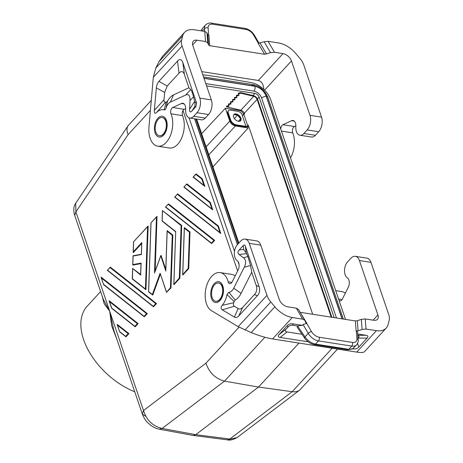 <?xml version="1.0" encoding="UTF-8"?>
<svg xmlns="http://www.w3.org/2000/svg" width="463" height="463" viewBox="0 0 463 463"><rect width="100%" height="100%" fill="white"/><g stroke="black" fill="none" stroke-linecap="round" stroke-linejoin="round"><path stroke-width="0.69" d="M298.976 343.066L258.516 387.056L292.188 391.71C295.197 392.103 297.697 391.559 299.688 390.089L337.556 349.096M227.31 439.821L237.102 437.558C232.987 439.809 229.723 440.562 227.316 439.821L193.059 435.44L159.422 429.213L162.131 428.454C152.802 426.22 146.597 420.248 143.513 410.525L142.326 414.055L145.428 416.133M264.877 337.255L224.514 381.136L258.516 387.056L195.733 434.676L193.216 435.463M243.688 114.807L243.44 114.072A3.953 2.384 42.6 0 0 239.215 110.42L225.371 108.255L229.746 121.103C230.869 123.702 232.744 125.323 235.378 125.977L248.168 127.973L247.636 126.411M111.786 308.364L109.204 300.776L138.136 323.614L135.179 326.832L111.676 308.317M109.499 301.673L137.343 323.654L134.878 326.328L135.057 326.774M215.833 301.257A9.225 5.458 -81.1 0 0 215.972 301.28A9.225 5.458 -81.1 0 0 219.908 299.549A9.225 5.458 -81.1 0 0 222.379 286.753A9.225 5.458 -81.1 0 0 218.825 283.055A9.225 5.458 -81.1 0 0 218.681 283.038M219.63 299.503A9.225 5.458 -81.1 0 0 222.662 289.682A9.225 5.458 -81.1 0 0 218.542 283.015A9.225 5.458 -81.1 0 0 214.606 284.751A9.225 5.458 -81.1 0 0 211.597 292.356A9.225 5.458 -81.1 0 0 215.694 301.239A9.225 5.458 -81.1 0 0 219.63 299.503M345.52 319.395L270.699 99.62A18.445 11.129 -137.4 0 0 251.241 82.611L217.205 76.731L202.771 74.717M188.736 268.604L190.004 231.986L184.465 227.617L184.367 228.201L189.442 232.206L188.192 268.372L188.736 268.604L182.821 275.034L182.677 274.704L184.297 227.831M203.934 185.379L204.866 186.375L202.279 178.787L196.127 173.926L195.797 174.325L201.781 179.054L203.934 185.379L193.331 177.005L195.797 174.325M181.693 225.429L162.444 210.578L181.131 225.649L179.32 278.014L179.864 278.246L181.693 225.429L181.131 225.649M179.864 278.246L173.949 284.676L173.804 284.351L175.709 231.541L162.166 220.851L162.507 210.949M168.196 204.333L213.906 240.419L214.693 240.378L168.526 203.934L165.476 207.094L168.306 204.015M214.693 240.378L211.614 243.538L165.476 207.094M110.032 267.568L155.742 303.647L156.535 303.612L110.368 267.163L107.318 270.323L110.148 267.249M156.535 303.612L153.456 306.766L107.318 270.323M155.128 271.162L157.026 216.435L150.95 222.9L156.743 216.591M165.789 269.292L161.055 255.379L160.794 255.645L165.806 271.075L167.184 231.286L172.259 235.291L170.448 287.662L170.992 287.893L172.821 235.071L167.282 230.701L167.184 231.286M170.992 287.893L166.501 292.367L160.117 273.263L152.368 294.503L148.652 291.574L151.025 222.998M152.368 294.503L152.749 295.07L160.337 274.27M218.357 226.002L217.859 226.274L220.012 232.594L220.764 233.497L218.357 226.002L177.723 193.933L174.678 197.093L177.508 194.014M147.338 313.613L146.545 313.648L144.08 316.327L144.253 316.773L147.338 313.613L101.166 277.169L103.579 284.623L101.125 277.418M117.538 325.286L128.141 333.655L128.934 333.62L117.237 324.384L119.651 331.844L117.197 324.632M128.934 333.62L125.977 336.832L119.651 331.844M210.318 202.395L209.82 202.661L211.973 208.987L212.725 209.884L210.318 202.395L186.925 183.927L183.88 187.087L186.711 184.014M147.575 226.754L145.423 289.022L145.949 289.705L148.154 226.083L133.535 241.836L147.871 226.233M140.63 274.403L132.615 268.424L140.683 275.109L141.099 263.117L132.823 264.604L133.124 256.027L141.394 254.54L141.811 242.548L133.269 251.837L133.61 241.935M132.823 264.604L132.887 265.085L141.001 263.626M141.325 254.274L133.136 255.726L133.124 256.027M133.269 251.837L133.321 252.607L141.701 243.497M183.018 110.564L237.635 270.982M137.343 323.654L138.136 323.614M332.156 348.251L292.188 391.71L229.804 439.028L195.733 434.676L162.131 428.454L224.514 381.136C215.463 378.693 209.264 372.703 205.931 363.183L143.513 410.525L109.702 311.205L113.771 330.177L142.326 414.055C145.093 420.78 147.17 422.065 150.105 424.774C153.074 427.135 156.181 428.611 159.422 429.213M238.867 243.063L196.659 119.089M163.3 134.033A9.225 5.458 98.9 0 1 159.365 135.763A9.225 5.458 98.9 0 1 155.261 126.879A9.225 5.458 98.9 0 1 158.277 119.275A9.225 5.458 98.9 0 1 162.212 117.538A9.225 5.458 98.9 0 1 166.333 124.206A9.225 5.458 98.9 0 1 163.3 134.033M151.285 100.425L128.054 125.774C126.607 128.048 126.625 130.988 128.112 134.6L75.891 211.892L74.705 215.422L103.261 299.301L109.702 311.205L111.647 325.732L116.983 339.616M212.939 166.906L248.168 127.973M257.44 98.851L259.089 97.056L334.176 317.624M128.054 125.774L75.689 203.28L75.891 211.892L109.702 311.205L104.158 303.728L102.126 295.973M225.371 108.255L201.631 133.685M206.562 85.852L254.864 93.404A3.953 2.384 42.6 0 1 259.089 97.056M189.066 117.816L234.509 251.305M237.918 261.323L239.116 264.842M162.351 117.567A9.225 5.458 98.9 0 1 162.49 117.585A9.225 5.458 98.9 0 1 166.049 121.283A9.225 5.458 98.9 0 1 163.578 134.073A9.225 5.458 98.9 0 1 159.642 135.809A9.225 5.458 98.9 0 1 159.504 135.786M280.833 129.385A3.953 2.338 98.9 0 1 282.934 124.721L294.48 126.526A3.953 2.338 98.9 0 0 292.72 132.852A19.764 11.697 98.9 0 1 290.521 157.848M303.89 133.494L315.43 135.294L318.7 131.741L307.16 129.935L303.89 133.494A9.225 5.458 98.9 0 1 299.955 135.225A9.225 5.458 98.9 0 1 295.816 126.949L295.851 126.168A6.326 3.745 98.9 0 0 293.01 120.49A6.326 3.745 98.9 0 0 291.586 120.716L282.934 124.721M307.16 129.935A10.539 6.239 -81.1 0 0 309.978 115.316L291.464 60.931L264.593 90.152M318.7 131.741A10.539 6.239 -81.1 0 0 321.525 117.122L303.803 65.069A15.811 9.538 42.6 0 0 299.966 58.483L295.898 53.639A21.078 12.715 -137.4 0 0 278.489 42.937L268.071 41.311L274.472 52.29L283.02 53.621A7.906 4.769 -137.4 0 1 291.464 60.931M199.802 98.098L182.081 46.051A15.811 9.538 -137.4 0 1 181.618 39.992L155.823 68.026L153.305 77.338L148.959 127.088A19.764 11.697 98.9 0 0 157.733 146.181A19.764 11.697 98.9 0 0 170.367 135.624A19.764 11.697 98.9 0 0 170.997 113.834A3.953 2.338 -81.1 0 1 172.757 107.503L181.403 103.498A6.326 3.745 98.9 0 1 182.833 103.272A6.326 3.745 98.9 0 1 185.669 108.95L185.634 109.731A9.225 5.458 98.9 0 0 189.772 118.013A9.225 5.458 98.9 0 0 193.708 116.277L196.978 112.717A10.539 6.239 -81.1 0 0 199.802 98.098L211.342 99.904L192.828 45.519A7.906 4.769 -137.4 0 1 193.308 41.149A7.906 4.769 -137.4 0 1 196.972 40.177L192.643 44.882M155.823 68.026L158.965 61.701L162.791 56.04L184.552 32.375A21.078 12.715 -137.4 0 1 194.327 29.788L204.744 31.415L206.978 32.798L207.823 34.916L208.94 35.61L209.716 45.71L264.581 54.281L258.18 43.302L264.165 41.734L268.071 41.311M263.841 89.417C263.47 84.353 261.636 81.366 258.331 80.464L201.712 71.615M264.165 41.734L270.566 52.713L264.581 54.281M270.566 52.713L274.472 52.29M209.716 45.71L208.599 45.015L207.823 34.916M196.972 40.177L205.52 41.514L207.76 42.897L208.599 45.015M185.68 108.666L184.297 109.309A3.953 2.338 -81.1 0 0 182.538 115.634A19.764 11.697 98.9 0 1 181.907 137.43A19.764 11.697 98.9 0 1 169.279 147.981L157.733 146.181M158.896 81.343L157.339 83.722L156.453 86.726L154.347 110.362C154.179 113.296 154.92 114.008 156.575 112.48A17.131 10.134 -81.1 0 1 164.133 109.881C164.99 110.09 165.632 109.499 166.067 108.105A9.225 5.458 -81.1 0 1 170.361 102.12L185.646 95.042C188.701 93.746 190.154 95.598 189.998 100.61L189.604 109.135C189.517 112.063 190.287 112.688 191.913 111.004L195.895 106.675L196.601 103.017L182.827 62.546C181.606 59.154 179.823 58.685 177.474 61.145L158.896 81.343L167.218 85.996L179.054 73.131C181.403 70.671 183.186 71.14 184.401 74.531L188.91 87.773L190.658 89.579C191.589 90.598 192.539 92.999 193.517 96.773L189.998 100.61M193.517 96.773L194.964 102.364L194.958 106.299L195.895 106.675M166.067 108.105L167.531 101.096L166.258 102.132A25.343 14.995 -81.1 0 0 165.494 102.236C164.382 102.369 163.89 101.519 164.012 99.695L164.637 92.496L167.218 85.996M188.91 87.773L173.556 94.886A17.438 10.319 -81.1 0 0 167.531 101.096M164.133 109.881L166.258 102.132M156.575 112.48L165.494 102.236M181.618 39.992L182.659 35.946A21.078 12.715 -137.4 0 1 184.552 32.375M189.772 118.013L201.312 119.813A9.225 5.458 98.9 0 0 205.248 118.082L208.524 114.523A10.539 6.239 -81.1 0 0 211.342 99.904M201.104 30.847L202.522 28.272L201.324 30.882M295.857 125.884L294.48 126.526M315.43 135.294A9.225 5.458 98.9 0 1 311.495 137.031L299.955 135.225M339.032 300.342A3.953 2.338 98.9 0 0 339.964 300.881A3.953 2.338 98.9 0 0 342.319 299.15L348.286 287.263A6.326 3.745 -81.1 0 0 347.534 277.991L347.128 277.69A9.225 5.458 -81.1 0 1 344.53 270.328A9.225 5.458 -81.1 0 1 347.591 261.867L350.861 258.308A10.539 6.239 98.9 0 1 355.358 256.328A10.539 6.239 98.9 0 1 359.421 260.553L377.935 314.938A7.906 4.769 -137.4 0 1 377.461 319.308A7.906 4.769 -137.4 0 1 373.791 320.28L365.249 318.943L361.343 319.366L357.309 320.72L358.09 330.825L356.134 331.033L357.534 331.994L358.154 340.045A2.633 1.765 -4.4 0 0 356.95 338.702L356.365 331.074M345.329 293.148A19.764 11.697 -81.1 0 0 341.891 291.621L335.733 290.66M355.358 256.328L366.904 258.128A10.539 6.239 98.9 0 1 370.967 262.359L359.421 260.553M365.249 318.943L366.025 329.043L376.442 330.669A21.078 12.715 -137.4 0 0 386.217 328.076A21.078 12.715 -137.4 0 0 388.11 324.511L389.151 320.465A15.811 9.538 -137.4 0 0 388.683 314.406L370.967 262.359M366.025 329.043L362.118 329.471L358.09 330.825M298.531 309.556L296.297 308.167L287.749 306.83A7.906 4.769 -137.4 0 1 279.299 299.526L260.785 245.141A10.539 6.239 98.9 0 0 256.722 240.91L245.182 239.111A10.539 6.239 98.9 0 1 249.244 243.335L266.96 295.388A15.811 9.538 42.6 0 0 270.803 301.974L274.866 306.813L251.177 332.573C258.927 335.721 266.057 337.845 272.574 338.945L356.736 352.094C360.972 352.737 363.548 352.615 364.45 351.735L386.217 328.076M300.146 312.282L306.894 323.342L303.068 324.511L302.322 325.327L292.616 323.811C290.532 323.515 288.773 324.129 287.338 325.634L287.922 327.115C289.358 325.605 291.123 324.997 293.206 325.286L297.454 325.952L297.211 327.225L304.654 338.152L304.995 336.896C307.797 340.826 311.298 343.228 315.506 344.113L318.469 340.89A2.633 1.557 98.9 0 0 319.175 337.238L352.465 342.435A7.906 4.769 42.6 0 0 356.95 338.702M357.309 320.72L355.358 320.934L300.493 312.363M306.894 323.342L305.823 322.752L304.828 320.321L302.692 319.146L296.297 308.167M274.866 306.813A21.078 12.715 -137.4 0 0 292.28 317.52L302.692 319.146M357.685 333.973L366.071 335.287L357.789 335.287M353.356 348.355L353.553 348.899C355.636 349.189 357.395 348.581 358.831 347.071L367.084 338.1C368.438 336.578 368.102 335.64 366.071 335.287M353.553 348.899L352.841 348.789M308.179 341.81L280.098 337.423C278.066 337.07 277.731 336.132 279.085 334.61L287.338 325.634M302.009 334.269L287.095 331.936C285.063 331.583 284.728 330.646 286.082 329.124L287.922 327.115M358.021 338.32L358.223 338.1C359.438 336.751 359.294 335.854 357.801 335.415M353.587 348.124L353.124 348.564L347.667 349.808L352.424 348.957L356.643 344.796C357.974 342.828 358.478 341.243 358.154 340.045M319.175 337.238A7.906 4.769 42.6 0 1 311.501 331.595A2.633 0.955 149.8 0 0 308.236 333.372L304.995 336.896L297.53 325.946L302.322 325.327M231.876 282.395L228.184 281.817A3.953 2.338 -81.1 0 0 229.787 283.663A3.953 2.338 -81.1 0 0 232.137 281.932L238.104 270.045A6.326 3.745 -81.1 0 0 237.357 260.773L236.952 260.472A9.225 5.458 -81.1 0 1 234.347 253.111A9.225 5.458 -81.1 0 1 237.409 244.649L240.679 241.09A10.539 6.239 98.9 0 1 245.182 239.111M235.152 275.931A19.764 11.697 -81.1 0 0 231.714 274.403L220.168 272.597A19.764 11.697 -81.1 0 0 206 288.05A19.764 11.697 -81.1 0 0 211.464 310.696L238.185 326.675L251.177 332.573M242.612 307.467C241.13 309.053 239.66 309.423 238.196 308.572L234.33 306.257L222.257 309.834C220.718 308.752 220.706 307.253 222.223 305.325A17.131 10.134 -81.1 0 0 226.992 294.52L228.763 292.275A9.225 5.458 -81.1 0 0 233.711 288.206L244.256 267.209C246.304 262.949 246.05 259.795 243.486 257.741L239.07 254.442C237.577 253.232 237.623 251.727 239.203 249.922L243.185 245.587L243.7 249.476L246.223 252.943L247.908 256.548L250.552 265.507L251.704 272.221L256.213 285.463C257.335 288.958 256.751 292.003 254.447 294.601L242.612 307.467L238.763 315.957L257.341 295.759C259.645 293.16 260.229 290.116 259.106 286.62L245.326 246.148C244.84 244.794 244.128 244.603 243.185 245.587M222.257 309.834L234.347 317.062C235.812 317.913 237.282 317.549 238.763 315.957M228.184 281.817A19.764 11.697 -81.1 0 0 220.168 272.597M233.711 288.206L241.107 293.322L251.704 272.221M228.763 292.275L235.25 300.03A17.438 10.319 98.9 0 0 241.107 293.322M226.992 294.52L234.151 301.569L235.25 300.03M234.151 301.569A25.343 14.995 98.9 0 1 233.746 302.738L222.223 305.325M234.33 306.257C233.369 305.615 233.173 304.44 233.746 302.738M336.491 317.988L261.497 97.681C259.986 94.174 257.451 91.987 253.898 91.113C255.003 89.747 255.339 88.132 254.887 86.286L203.998 78.334M261.485 97.693L266.138 96.02C263.904 90.823 260.154 87.582 254.887 86.286M237.363 115.061L234.023 114.54M240.349 120.988L240.691 119.668A4.613 2.784 42.6 0 0 239.984 117.602L238.595 115.947A4.613 2.784 42.6 0 0 236.46 114.639L234.718 114.367A4.613 2.784 42.6 0 0 233.653 114.749M240.465 118.603L237.612 115.212M240.037 121.161L240.586 119.02M205.792 83.595L253.898 91.113M343.32 319.053L267.793 97.195L266.399 96.292C264.049 90.835 260.113 87.426 254.581 86.072L253.261 84.694L251.733 85.418M235.343 110.941A9.225 5.562 42.6 0 0 233.3 110.616M240.395 120.953A4.613 2.784 42.6 0 0 240.691 119.668M239.984 117.602A4.613 2.784 42.6 0 0 238.595 115.947M236.46 114.639A4.613 2.784 42.6 0 0 235.557 114.396A4.613 2.784 42.6 0 0 234.718 114.367M312.693 314.267L248.307 125.143L247.74 125.762A1.32 0.706 -18.8 0 1 245.98 126.37L236.327 124.86L235.899 125.328L245.552 126.833A2.107 1.129 161.2 0 0 248.371 125.861L248.504 125.716M236.327 124.86A5.272 3.177 -137.4 0 1 230.69 119.992L228.253 112.822A3.953 2.384 -137.4 0 1 228.49 110.64A3.953 2.384 -137.4 0 1 230.325 110.153L237.982 111.352A3.953 2.384 -137.4 0 1 242.207 115.003L242.276 115.212M247.74 125.762L243.937 114.587A1.32 0.706 -18.8 0 1 242.178 115.2L245.98 126.37M243.937 114.587L244.505 113.967L244.29 113.337A3.426 2.066 42.6 0 0 240.87 110.217L226.575 106.831L229.081 106.102L228.566 104.667L231.072 103.938L230.562 102.497L233.063 101.773L232.553 100.332L235.054 99.609L234.544 98.168L237.044 97.444L236.535 96.003L239.041 95.28L238.526 93.839L240.673 93.213L253.678 96.298A3.426 2.066 42.6 0 1 257.092 99.418L331.224 317.161M235.98 113.933A4.613 2.784 42.6 0 0 233.844 114.5A4.613 2.784 42.6 0 0 234.261 118.412A4.613 2.784 42.6 0 0 238.491 121.312A4.613 2.784 42.6 0 0 240.633 120.745A4.613 2.784 42.6 0 0 240.216 116.832A4.613 2.784 42.6 0 0 235.98 113.933M232.848 101.166L230.4 101.877L230.562 102.497M234.839 99.001L232.391 99.713L232.553 100.332M238.526 93.839L238.37 93.213L240.511 92.594L253.516 95.673A4.213 2.541 -137.4 0 1 257.723 99.516L331.849 317.259M228.867 105.5L226.419 106.206L226.575 106.831M230.858 103.336L228.409 104.042L228.566 104.667M236.83 96.836L234.382 97.548L234.544 98.168M238.821 94.672L236.373 95.384L236.535 96.003M240.511 92.594L240.673 93.213M213.906 240.419L211.441 243.098L211.614 243.538M100.627 291.568L87.252 306.107A60.607 36.56 42.6 0 0 88.653 350.89A60.607 36.56 42.6 0 0 134.745 391.791M141.082 263.569L141.099 263.117M179.32 278.014L173.804 284.351M155.024 271.694L160.707 256.108M172.821 235.071L172.259 235.291M165.852 269.755L165.806 271.075M128.141 333.655L125.681 336.335L125.855 336.775M190.004 231.986L189.442 232.206M188.192 268.372L182.677 274.704M202.279 178.787L201.781 179.054M162.235 221.169L162.166 220.851M141.788 243.272L141.811 242.548M141.406 254.245L141.394 254.54M132.406 279.015L132.678 268.795M140.706 274.536L140.683 275.109M155.742 303.647L153.282 306.327L153.456 306.766M148.721 291.893L148.652 291.574M170.448 287.662L166.501 292.367M240.557 118.904L238.37 121.289M237.473 115.125L234.342 118.522M235.899 125.328A5.272 3.177 -137.4 0 1 230.267 120.455L227.825 113.285A3.953 2.384 -137.4 0 1 228.062 111.103L228.49 110.64M134.878 326.328L111.652 307.999M150.417 110.344L128.112 134.6M239.047 327.173L205.931 363.183M243.44 114.072L244.238 113.198M208.842 154.868L235.378 125.977M206.11 146.84L229.746 121.103M239.215 110.42L239.66 109.934M252.908 95.528L254.864 93.404M321.525 117.122L309.978 115.316M266.538 54.067L260.137 43.088M283.02 53.621L258.331 80.464M205.52 41.514L204.744 31.415M207.76 42.897L206.978 32.798M184.297 109.309L172.757 107.503M182.538 115.634L170.997 113.834M166.477 120.467A10.539 6.239 98.9 0 1 163.659 135.086A10.539 6.239 98.9 0 1 155.093 132.84A10.539 6.239 98.9 0 1 157.918 118.221A10.539 6.239 98.9 0 1 166.477 120.467M182.081 46.051L153.305 77.338M194.958 106.299L191.913 111.004M194.964 102.364L196.601 103.017M184.401 74.531L182.827 62.546M154.347 110.362L164.012 99.695M156.315 87.843L164.637 92.496M170.361 102.12L173.556 94.886M185.646 95.042L190.658 89.579M179.054 73.131L177.474 61.145M194.668 101.31L189.604 109.135M205.248 118.082L193.708 116.277M196.978 112.717L208.524 114.523M184.124 103.92L181.403 103.498M182.659 35.946L158.965 61.701M202.522 28.272L205.584 24.944A10.539 6.36 42.6 0 0 204.49 28.631L204.704 31.409M205.584 24.944C207.505 23.272 209.507 22.675 211.597 23.15A2.633 1.557 -81.1 0 1 212.61 24.209A7.906 4.769 42.6 0 0 208.124 27.942A2.633 1.765 175.6 0 0 204.49 28.631L202.285 31.027M208.124 27.942L208.715 35.564M254.43 35.263A2.633 0.955 -30.2 0 0 253.579 35.043A7.906 4.769 42.6 0 0 245.899 29.406A2.633 1.557 -81.1 0 0 244.886 28.353C248.88 29.186 252.063 31.49 254.43 35.263L259.124 43.314M253.579 35.043L258.406 43.331M212.61 24.209L245.899 29.406M281.411 131.087L292.72 132.852M291.586 120.716L294.3 121.138M377.935 314.938L373.12 320.17M338.598 299.069L342.053 299.613M361.343 319.366L362.118 329.471M355.358 320.934L356.134 331.033M292.28 317.52L272.574 338.945M376.442 330.669L356.736 352.094M352.465 342.435A2.633 1.557 98.9 0 1 351.758 346.092A10.539 6.36 42.6 0 0 356.643 344.796M347.667 349.808L314.383 344.611L315.506 344.113L348.795 349.316L351.758 346.092L318.469 340.89A10.539 6.36 42.6 0 1 308.236 333.372L303.068 324.511M311.501 331.595L306.662 323.307M367.084 338.1L358.223 338.1M357.558 343.453L358.831 347.071M292.616 323.811L293.206 325.286M286.082 329.124L279.085 334.61M287.095 331.936L280.098 337.423M249.244 243.335L260.785 245.141M211.429 298.311A10.539 6.239 -81.1 0 0 219.989 300.556A10.539 6.239 -81.1 0 0 222.807 285.937A10.539 6.239 -81.1 0 0 214.247 283.692A10.539 6.239 -81.1 0 0 211.429 298.311M238.185 326.675L266.96 295.388M239.07 254.442L246.547 253.701M247.908 256.548L243.486 257.741M244.256 267.209L250.552 265.507M238.196 308.572L234.347 317.062M239.203 249.922L243.7 249.476M257.341 295.759L254.447 294.601M259.106 286.62L256.213 285.463M245.326 246.148L246.223 252.943M245.014 330.015L270.803 301.974M194.605 118.765L237.444 244.614M342.174 318.874L266.399 96.292M254.581 86.072L203.94 78.154M342.001 318.845L266.138 96.02M194.778 118.794L237.565 244.481M244.29 113.337L257.092 99.418M240.87 110.217L253.678 96.298M186.595 184.332L209.82 202.661M211.441 243.098L165.731 207.013M156.448 217.106L154.509 273.106M166.483 291.968L160.117 273.263M153.282 306.327L107.572 270.247M145.423 289.022L132.337 278.697M125.681 336.335L119.691 331.606M177.393 194.333L217.859 226.274M220.012 232.594L174.927 197.012M211.973 208.987L184.129 187.011M101.466 278.066L146.545 313.648M144.08 316.327L103.619 284.392M173.897 283.912L175.709 231.541M182.769 274.264L184.367 228.201M230.69 119.992L230.267 120.455M228.253 112.822L227.825 113.285M299.688 390.089L237.102 437.558M109.164 301.025L111.618 308.236M75.689 203.28C73.553 206.319 73.223 210.364 74.705 215.422M211.597 23.15L244.886 28.353M304.828 320.321L298.432 309.342M314.383 344.611C312.021 344.107 310.164 343.326 308.809 342.261C306.28 340.241 304.897 338.87 304.66 338.152M203.523 76.922L253.261 84.694C259.668 85.939 264.512 90.106 267.793 97.195M238.358 243.619L195.924 118.974M154.752 272.198L160.794 255.645M165.754 270.242L167.114 230.915M132.736 264.871L133.049 255.831M144.253 316.773L103.637 284.71M162.085 221.019L162.444 210.578M141.325 254.343L141.719 242.988M175.622 231.778L162.131 221.129M212.725 209.884L183.88 187.116M132.256 278.865L132.615 268.424M133.176 252.277L133.535 241.836M140.619 274.738L141.012 263.389M152.616 295.012L148.617 291.852M195.913 174.007L193.083 177.086M204.692 186.276L193.083 177.115M133.136 255.726L141.325 254.256M145.81 289.635L132.302 278.975M220.764 233.497L174.684 197.122M148.565 291.742L150.95 222.9"/></g></svg>
